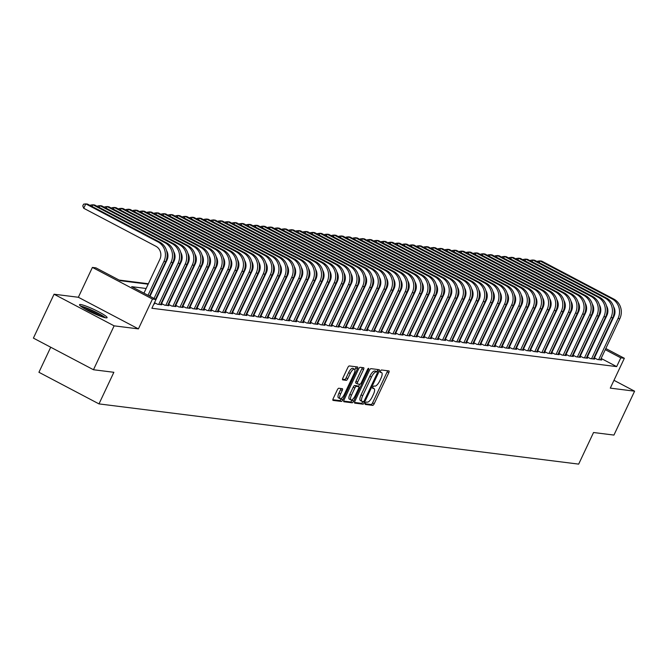 <?xml version="1.0" encoding="UTF-8"?>
<svg xmlns="http://www.w3.org/2000/svg" width="668" height="668" viewBox="0 0 668 668"><rect width="100%" height="100%" fill="white"/><g stroke="black" fill="none" stroke-linecap="round" stroke-linejoin="round"><path stroke-width="1" d="M365.363 403.18A1.344 0.468 117.8 0 0 365.229 404.424A1.344 0.468 117.8 0 0 365.287 404.449L372.686 405.376A1.92 0.66 117.8 0 0 374.189 403.739L388.793 372.719A1.92 0.66 117.8 0 0 388.985 370.932A1.92 0.66 117.8 0 0 388.901 370.907L381.503 369.98A1.344 0.468 117.8 0 0 380.451 371.124A1.344 0.468 117.8 0 0 380.309 372.368A1.344 0.468 117.8 0 0 380.368 372.393L381.328 372.51A6.137 2.121 117.8 0 1 381.595 372.594A6.137 2.121 117.8 0 1 380.96 378.305L379.741 380.885A6.137 2.121 117.8 0 1 374.915 386.121L373.963 386.004A1.344 0.468 117.8 0 0 372.903 387.148A1.344 0.468 117.8 0 0 372.769 388.4A1.344 0.468 117.8 0 0 372.827 388.417L373.779 388.534A6.137 2.121 117.8 0 1 374.047 388.617A6.137 2.121 117.8 0 1 373.42 394.329L372.201 396.917A6.137 2.121 117.8 0 1 367.375 402.153L366.415 402.036A1.344 0.468 117.8 0 0 365.363 403.18M105.97 317.851A15.247 1.845 25.2 0 0 107.105 317.676A15.247 1.845 25.2 0 0 96.518 310.695A15.247 1.845 25.2 0 0 80.653 304.524A15.247 1.845 25.2 0 0 79.517 304.691A15.247 1.845 25.2 0 0 90.105 311.68A15.247 1.845 25.2 0 0 105.97 317.851M338.801 388.25A1.92 0.66 117.8 0 0 337.298 389.887L333.198 398.596A1.92 0.66 117.8 0 0 333.006 400.374A1.92 0.66 117.8 0 0 333.09 400.408L341.306 401.435A1.92 0.66 117.8 0 0 342.818 399.798L357.413 368.778A1.92 0.66 117.8 0 0 357.605 366.991A1.92 0.66 117.8 0 0 357.522 366.966L349.306 365.939A1.92 0.66 117.8 0 0 347.803 367.567L342.851 378.08A1.92 0.66 117.8 0 0 342.659 379.867A1.92 0.66 117.8 0 0 342.734 379.892L346.258 380.334A1.92 0.66 117.8 0 0 347.761 378.698L350.216 373.487A5.135 1.77 117.8 0 1 354.474 369.179A5.135 1.77 117.8 0 1 353.94 373.955L344.329 394.379A5.135 1.77 117.8 0 1 340.079 398.687A5.135 1.77 117.8 0 1 340.605 393.911L342.208 390.504A1.92 0.66 117.8 0 0 342.408 388.718A1.92 0.66 117.8 0 0 342.325 388.692L338.801 388.25M93.462 369.738L33.4 338.108L54.058 294.221L114.119 325.842L93.462 369.738L113.861 372.293L98.989 403.898L578.672 464.118L593.543 432.513L613.942 435.077L634.6 391.181L610.293 388.125L624.346 358.282L620.797 357.831L616.664 366.615L151.887 308.265L156.011 299.489L152.471 299.047L92.401 267.417L95.95 267.868L120.298 280.685L148.162 284.184M114.119 325.842L138.418 328.89L152.471 299.047M354.867 401.309A1.92 0.66 117.8 0 0 354.666 403.096A1.92 0.66 117.8 0 0 354.75 403.121L362.966 404.157A1.92 0.66 117.8 0 0 364.477 402.52L379.073 371.5A1.92 0.66 117.8 0 0 379.274 369.713A1.92 0.66 117.8 0 0 379.19 369.688L370.965 368.652A1.92 0.66 117.8 0 0 369.462 370.289L354.867 401.309M352.136 402.796L343.92 401.76A1.92 0.66 117.8 0 1 343.836 401.735A1.92 0.66 117.8 0 1 344.037 399.948L358.632 368.928A1.92 0.66 117.8 0 1 360.135 367.291L363.659 367.734A1.92 0.66 117.8 0 1 363.734 367.759A1.92 0.66 117.8 0 1 363.542 369.546L357.622 382.129A1.92 0.66 117.8 0 0 357.422 383.916A1.92 0.66 117.8 0 0 357.505 383.941L359.843 384.234A1.92 0.66 117.8 0 0 361.346 382.597L367.509 369.496A1.344 0.468 117.8 0 1 368.627 368.369A1.344 0.468 117.8 0 1 368.486 369.621L353.648 401.159A1.92 0.66 117.8 0 1 352.136 402.796L350.516 401.944L343.678 401.084M634.6 391.181L613.975 380.317M593.977 357.656L597.442 359.484L601.701 360.019L600.649 359.459M586.888 356.762L590.345 358.591L594.603 359.125L593.551 358.566M579.791 355.877L583.256 357.697L587.506 358.232L586.454 357.681M572.693 354.984L576.158 356.804L580.417 357.338L579.356 356.787M565.596 354.09L569.061 355.919L573.319 356.453L572.267 355.894M558.498 353.205L561.963 355.025L566.222 355.56L565.17 355.009M551.409 352.312L554.866 354.132L559.124 354.666L558.072 354.115M544.311 351.418L547.777 353.247L552.027 353.781L550.975 353.222M537.214 350.533L540.679 352.353L544.938 352.888L543.877 352.337M530.116 349.64L533.582 351.46L537.84 351.994L536.788 351.443M523.019 348.746L526.484 350.575L530.743 351.109L529.691 350.55M515.93 347.861L519.387 349.681L523.645 350.216L522.593 349.665M508.832 346.968L512.289 348.788L516.548 349.322L515.496 348.771M501.735 346.074L505.2 347.903L509.459 348.437L508.398 347.878M494.637 345.189L498.103 347.009L502.361 347.544L501.309 346.993M487.54 344.296L491.005 346.116L495.264 346.65L494.211 346.099M480.451 343.402L483.908 345.231L488.166 345.765L487.114 345.206M473.353 342.517L476.81 344.337L481.069 344.872L480.016 344.321M466.256 341.624L469.721 343.444L473.979 343.978L472.919 343.427M459.158 340.73L462.623 342.559L466.882 343.093L465.83 342.534M452.061 339.845L455.526 341.665L459.784 342.2L458.732 341.649M444.963 338.952L448.428 340.772L452.687 341.306L451.635 340.755M437.874 338.058L441.331 339.887L445.589 340.421L444.537 339.862M430.776 337.173L434.242 338.993L438.5 339.528L437.44 338.968M423.679 336.28L427.144 338.1L431.403 338.634L430.342 338.083M416.581 335.386L420.047 337.215L424.305 337.749L423.253 337.19M409.484 334.501L412.949 336.321L417.208 336.856L416.156 336.296M402.395 333.608L405.852 335.428L410.11 335.962L409.058 335.411M395.297 332.714L398.763 334.543L403.013 335.077L401.961 334.518M388.2 331.829L391.665 333.649L395.924 334.184L394.863 333.624M381.102 330.936L384.568 332.756L388.826 333.29L387.774 332.739M374.005 330.042L377.47 331.871L381.729 332.405L380.676 331.846M366.916 329.149L370.373 330.977L374.631 331.512L373.579 330.952M359.818 328.264L363.283 330.084L367.534 330.618L366.481 330.067M352.721 327.37L356.186 329.19L360.444 329.733L359.384 329.174M345.623 326.477L349.088 328.305L353.347 328.84L352.295 328.28M338.526 325.592L341.991 327.412L346.249 327.946L345.197 327.395M331.437 324.698L334.893 326.518L339.152 327.053L338.1 326.502M324.339 323.805L327.804 325.633L332.054 326.168L331.002 325.608M317.242 322.92L320.707 324.74L324.965 325.274L323.905 324.723M310.144 322.026L313.609 323.846L317.868 324.381L316.816 323.83M303.047 321.133L306.512 322.961L310.77 323.496L309.718 322.936M295.957 320.248L299.414 322.068L303.673 322.602L302.621 322.051M288.86 319.354L292.325 321.174L296.575 321.709L295.523 321.158M281.762 318.461L285.228 320.289L289.486 320.824L288.426 320.264M274.665 317.576L278.13 319.396L282.389 319.93L281.337 319.379M267.567 316.682L271.033 318.502L275.291 319.037L274.239 318.486M260.478 315.789L263.935 317.617L268.194 318.152L267.142 317.592M253.381 314.904L256.846 316.724L261.096 317.258L260.044 316.707M246.283 314.01L249.749 315.83L254.007 316.365L252.947 315.814M239.186 313.117L242.651 314.945L246.909 315.48L245.857 314.92M232.088 312.232L235.554 314.052L239.812 314.586L238.76 314.035M224.999 311.338L228.456 313.158L232.714 313.693L231.662 313.142M217.902 310.445L221.359 312.273L225.617 312.808L224.565 312.248M210.804 309.56L214.269 311.38L218.528 311.914L217.467 311.363M203.707 308.666L207.172 310.486L211.43 311.021L210.378 310.47M196.609 307.773L200.074 309.601L204.333 310.136L203.281 309.576M189.52 306.888L192.977 308.708L197.235 309.242L196.183 308.683M182.422 305.994L185.879 307.814L190.138 308.349L189.086 307.798M175.325 305.101L178.79 306.929L183.049 307.464L181.988 306.904M168.227 304.216L171.693 306.036L175.951 306.57L174.899 306.011M161.13 303.322L164.595 305.142L168.854 305.677L167.802 305.126M154.517 302.679L157.498 304.257L161.756 304.792L160.704 304.232M153.982 303.815L154.659 303.898L154.083 303.589M616.664 366.615L601.133 358.432M595.564 355.501L595.105 355.259M589.051 353.38L588.508 353.314M581.953 352.487L581.41 352.42M574.856 351.602L574.321 351.535M567.758 350.708L567.224 350.642M560.669 349.815L560.126 349.748M553.572 348.93L553.029 348.863M546.474 348.036L545.931 347.97M539.377 347.143L538.842 347.076M532.279 346.258L531.745 346.191M525.19 345.364L524.647 345.298M518.092 344.471L517.55 344.404M510.995 343.586L510.452 343.519M503.897 342.692L503.355 342.626M496.8 341.799L496.266 341.732M489.711 340.914L489.168 340.847M482.613 340.02L482.071 339.954M475.516 339.127L474.973 339.06M468.418 338.242L467.876 338.175M461.321 337.348L460.786 337.282M454.232 336.455L453.689 336.388M447.134 335.57L446.591 335.495M440.037 334.676L439.494 334.61M432.939 333.783L432.396 333.716M425.842 332.898L425.307 332.823M418.752 332.004L418.21 331.938M411.655 331.111L411.112 331.044M404.558 330.226L404.015 330.151M397.46 329.332L396.917 329.266M390.363 328.439L389.828 328.372M383.273 327.554L382.731 327.479M376.176 326.66L375.633 326.594M369.078 325.767L368.536 325.7M361.981 324.873L361.438 324.807M354.883 323.988L354.349 323.922M347.794 323.095L347.251 323.028M340.697 322.201L340.154 322.135M333.599 321.316L333.056 321.25M326.502 320.423L325.959 320.356M319.404 319.529L318.87 319.463M312.307 318.644L311.772 318.578M305.218 317.751L304.675 317.684M298.12 316.857L297.577 316.791M291.023 315.972L290.48 315.906M283.925 315.079L283.391 315.012M276.828 314.185L276.293 314.119M269.738 313.3L269.196 313.234M262.641 312.407L262.098 312.34M255.543 311.513L255.001 311.447M248.446 310.628L247.911 310.562M241.348 309.735L240.814 309.668M234.259 308.841L233.716 308.775M227.162 307.956L226.619 307.89M220.064 307.063L219.521 306.996M212.967 306.169L212.424 306.103M205.869 305.284L205.335 305.209M198.78 304.391L198.237 304.324M191.683 303.497L191.14 303.431M184.585 302.612L184.042 302.537M177.488 301.719L176.945 301.652M170.39 300.825L169.856 300.759M163.301 299.94L162.758 299.865M156.203 299.047L155.661 298.98M594.629 357.497L594.086 357.43M587.531 356.612L586.988 356.537M580.434 355.718L579.891 355.652M573.336 354.825L572.802 354.758M566.247 353.94L565.704 353.865M559.149 353.046L558.607 352.98M552.052 352.153L551.509 352.086M544.954 351.268L544.412 351.193M537.857 350.374L537.322 350.308M530.768 349.481L530.225 349.414M523.67 348.596L523.127 348.521M516.573 347.702L516.03 347.636M509.475 346.809L508.933 346.742M502.378 345.915L501.843 345.849M495.289 345.03L494.746 344.964M488.191 344.137L487.648 344.07M481.094 343.243L480.551 343.177M473.996 342.358L473.453 342.292M466.899 341.465L466.364 341.398M459.809 340.571L459.267 340.505M452.712 339.686L452.169 339.62M445.614 338.793L445.072 338.726M438.517 337.899L437.974 337.833M431.419 337.014L430.885 336.948M424.33 336.121L423.788 336.054M417.233 335.227L416.69 335.161M410.135 334.342L409.593 334.276M403.038 333.449L402.495 333.382M395.94 332.555L395.406 332.489M388.843 331.67L388.308 331.604M381.754 330.777L381.211 330.71M374.656 329.883L374.113 329.817M367.559 328.998L367.016 328.923M360.461 328.105L359.927 328.038M353.364 327.211L352.829 327.145M346.274 326.326L345.732 326.251M339.177 325.433L338.634 325.366M332.079 324.539L331.537 324.473M324.982 323.654L324.448 323.579M317.885 322.761L317.35 322.694M310.795 321.867L310.253 321.801M303.698 320.982L303.155 320.907M296.6 320.089L296.058 320.022M289.503 319.195L288.96 319.129M282.405 318.302L281.871 318.235M275.316 317.417L274.773 317.35M268.219 316.523L267.676 316.457M261.121 315.63L260.578 315.563M254.024 314.745L253.481 314.678M246.926 313.851L246.392 313.785M239.837 312.958L239.294 312.891M232.74 312.073L232.197 312.006M225.642 311.179L225.099 311.113M218.545 310.286L218.002 310.219M211.447 309.401L210.913 309.334M204.358 308.507L203.815 308.441M197.26 307.614L196.718 307.547M190.163 306.729L189.62 306.662M183.065 305.835L182.523 305.769M175.968 304.942L175.433 304.875M168.879 304.057L168.336 303.99M161.781 303.163L161.238 303.097M552.837 334.518L552.294 334.451M545.739 333.624L545.205 333.557M538.642 332.731L538.107 332.664M531.553 331.846L531.01 331.779M524.455 330.952L523.912 330.885M517.358 330.059L516.815 329.992M510.26 329.174L509.726 329.107M503.163 328.28L502.628 328.213M496.074 327.387L495.531 327.32M488.976 326.502L488.433 326.427M481.878 325.608L481.336 325.541M474.781 324.715L474.238 324.648M467.683 323.83L467.149 323.755M460.594 322.936L460.052 322.869M453.497 322.043L452.954 321.976M446.399 321.158L445.857 321.083M439.302 320.264L438.759 320.197M432.204 319.371L431.67 319.304M425.115 318.486L424.572 318.411M418.018 317.592L417.475 317.525M410.92 316.699L410.377 316.632M403.823 315.814L403.28 315.739M396.725 314.92L396.191 314.853M389.636 314.027L389.093 313.96M382.539 313.133L381.996 313.067M375.441 312.248L374.898 312.181M368.344 311.355L367.801 311.288M361.246 310.461L360.712 310.395M354.157 309.576L353.614 309.509M347.059 308.683L346.517 308.616M339.962 307.789L339.419 307.723M332.864 306.904L332.322 306.837M325.767 306.011L325.232 305.944M318.678 305.117L318.135 305.051M311.58 304.232L311.037 304.165M304.483 303.339L303.94 303.272M297.385 302.445L296.842 302.379M290.288 301.56L289.753 301.493M283.19 300.667L282.656 300.6M276.101 299.773L275.558 299.707M269.004 298.888L268.461 298.821M261.906 297.995L261.363 297.928M254.809 297.101L254.274 297.035M247.711 296.216L247.177 296.141M240.622 295.323L240.079 295.256M233.524 294.429L232.982 294.363M226.427 293.544L225.884 293.469M219.329 292.651L218.795 292.584M212.232 291.757L211.698 291.691M205.143 290.872L204.6 290.797M198.045 289.979L197.503 289.912M190.948 289.085L190.405 289.019M183.85 288.2L183.308 288.125M176.753 287.307L176.218 287.24M169.664 286.413L169.121 286.347M162.566 285.52L162.023 285.453M155.469 284.635L154.926 284.568M148.371 283.741L119.138 280.076M50.718 347.226L38.928 372.276L98.989 403.898M138.418 328.89L78.356 297.268L54.058 294.221M78.356 297.268L92.401 267.417M563.525 326.56L564.068 326.627M146.142 288.484L131.663 286.672L156.011 299.489M593.184 344.604L592.641 344.538M586.087 343.711L585.544 343.644M578.989 342.818L578.446 342.751M571.891 341.933L571.349 341.866M564.794 341.039L564.26 340.972M557.705 340.146L557.162 340.079M550.607 339.26L550.065 339.194M543.51 338.367L542.967 338.3M536.412 337.474L535.87 337.407M529.315 336.589L528.78 336.522M522.226 335.695L521.683 335.628M515.128 334.802L514.585 334.735M508.031 333.916L507.488 333.85M500.933 333.023L500.39 332.956M493.836 332.13L493.301 332.063M486.747 331.244L486.204 331.169M479.649 330.351L479.106 330.284M472.552 329.458L472.009 329.391M465.454 328.572L464.911 328.497M458.357 327.679L457.822 327.612M451.267 326.786L450.725 326.719M444.17 325.901L443.627 325.825M437.072 325.007L436.53 324.94M429.975 324.114L429.432 324.047M422.877 323.228L422.343 323.153M415.78 322.335L415.245 322.268M408.691 321.442L408.148 321.375M401.593 320.556L401.05 320.481M394.496 319.663L393.953 319.596M387.398 318.77L386.864 318.703M380.301 317.876L379.766 317.809M373.212 316.991L372.669 316.924M366.114 316.098L365.571 316.031M359.017 315.204L358.474 315.137M351.919 314.319L351.385 314.252M344.822 313.426L344.287 313.359M337.732 312.532L337.19 312.465M330.635 311.647L330.092 311.58M323.537 310.754L322.995 310.687M316.44 309.86L315.897 309.793M309.342 308.975L308.808 308.908M302.253 308.082L301.711 308.015M295.156 307.188L294.613 307.121M288.058 306.303L287.516 306.236M280.961 305.41L280.418 305.343M273.863 304.516L273.329 304.449M266.774 303.631L266.231 303.564M259.677 302.738L259.134 302.671M252.579 301.844L252.036 301.777M245.482 300.959L244.939 300.884M238.384 300.066L237.85 299.999M231.295 299.172L230.752 299.105M224.197 298.287L223.655 298.212M217.1 297.394L216.557 297.327M210.002 296.5L209.46 296.433M202.905 295.615L202.371 295.54M195.816 294.722L195.273 294.655M188.718 293.828L188.176 293.761M181.621 292.943L181.078 292.868M174.523 292.05L173.981 291.983M167.426 291.156L166.891 291.089M160.337 290.263L159.794 290.196M153.239 289.378L152.696 289.311M620.797 357.831L605.258 349.656M599.697 346.725L599.238 346.483M569.662 329.491L570.121 329.725M575.682 332.656L576.142 332.898M581.703 335.829L582.162 336.071M587.731 339.002L588.191 339.244M593.752 342.175L594.211 342.417M599.772 345.339L600.231 345.581M605.801 348.512L624.346 358.282M581.628 337.215L581.168 336.973M575.607 334.042L575.148 333.8M569.587 330.869L569.128 330.627M563.558 327.696L563.099 327.454M154.717 285.002L155.26 285.077M161.815 285.896L162.357 285.962M168.912 286.789L169.455 286.856M176.01 287.674L176.552 287.749M183.107 288.568L183.642 288.634M190.196 289.461L190.739 289.528M197.294 290.346L197.837 290.421M204.391 291.24L204.934 291.306M211.489 292.133L212.032 292.2M218.586 293.027L219.121 293.093M225.675 293.912L226.218 293.978M232.773 294.805L233.316 294.872M239.87 295.699L240.413 295.765M246.968 296.584L247.511 296.65M254.065 297.477L254.6 297.544M261.163 298.371L261.697 298.437M268.252 299.256L268.795 299.322M275.35 300.149L275.892 300.216M282.447 301.043L282.99 301.109M289.545 301.928L290.079 301.994M296.642 302.821L297.176 302.888M303.731 303.715L304.274 303.781M310.829 304.6L311.371 304.666M317.926 305.493L318.469 305.56M325.024 306.387L325.558 306.453M332.121 307.272L332.656 307.338M339.21 308.165L339.753 308.232M346.308 309.059L346.851 309.125M353.405 309.944L353.948 310.019M360.503 310.837L361.046 310.904M367.6 311.731L368.135 311.797M374.69 312.616L375.232 312.691M381.787 313.509L382.33 313.576M388.885 314.403L389.427 314.469M395.982 315.288L396.525 315.363M403.08 316.181L403.614 316.248M410.169 317.075L410.711 317.141M417.266 317.96L417.809 318.035M424.364 318.853L424.906 318.92M431.461 319.747L432.004 319.813M438.559 320.64L439.093 320.707M445.648 321.525L446.191 321.592M452.745 322.419L453.288 322.485M459.843 323.312L460.386 323.379M466.94 324.197L467.483 324.264M474.038 325.091L474.572 325.157M481.127 325.984L481.67 326.051M488.225 326.869L488.767 326.936M495.322 327.763L495.865 327.829M502.42 328.656L502.962 328.723M509.517 329.541L510.051 329.608M516.606 330.435L517.149 330.501M523.704 331.328L524.246 331.395M530.801 332.213L531.344 332.28M537.899 333.107L538.441 333.173M544.996 334L545.531 334.067M552.094 334.885L552.628 334.952M559.183 335.779L559.726 335.845M566.28 336.672L566.823 336.739M573.378 337.557L573.921 337.624M580.475 338.451L581.01 338.517M365.145 403.781L371.057 404.516A1.92 0.66 117.8 0 0 372.569 402.887L387.164 371.859A1.92 0.66 117.8 0 0 387.524 370.732M376.911 371.792L377.453 370.64A1.92 0.66 117.8 0 0 377.804 369.513M354.508 402.445L361.346 403.297A1.92 0.66 117.8 0 0 362.849 401.66L362.891 401.585M363.334 401.643A1.344 0.468 117.8 0 0 364.394 400.499L377.203 373.27A1.344 0.468 117.8 0 0 377.345 372.018A1.344 0.468 117.8 0 0 377.286 372.001L376.276 371.876A6.137 2.121 117.8 0 0 371.45 377.111L362.691 395.723A6.137 2.121 117.8 0 0 362.064 401.435A6.137 2.121 117.8 0 0 362.323 401.518L363.334 401.643M375.767 371.199A1.344 0.468 117.8 0 0 375.717 371.166A1.344 0.468 117.8 0 0 375.666 371.149L377.286 372.001M360.703 400.666A6.137 2.121 117.8 0 1 360.436 400.583A6.137 2.121 117.8 0 1 361.071 394.871L369.83 376.259A6.137 2.121 117.8 0 1 374.656 371.024L375.666 371.149M357.355 383.858L355.885 383.081A1.92 0.66 117.8 0 1 355.802 383.056A1.92 0.66 117.8 0 1 355.994 381.269L361.914 368.694A1.92 0.66 117.8 0 0 362.273 367.567M359.601 384.2L358.507 386.521M352.387 399.531L352.019 400.307L353.648 401.159M351.477 395.18A5.135 1.77 117.8 0 0 350.95 399.957A5.135 1.77 117.8 0 0 355.201 395.648L358.591 388.459A1.92 0.66 117.8 0 0 358.783 386.672A1.92 0.66 117.8 0 0 358.708 386.647L356.37 386.354A1.92 0.66 117.8 0 0 354.867 387.991L351.477 395.18L349.857 394.329A5.135 1.77 117.8 0 0 349.322 399.105L350.95 399.957M357.23 385.87A1.92 0.66 117.8 0 0 357.163 385.812A1.92 0.66 117.8 0 0 357.079 385.787L358.708 386.647M349.857 394.329L353.238 387.131A1.92 0.66 117.8 0 1 354.75 385.494L357.079 385.787M350.516 401.944A1.92 0.66 117.8 0 0 352.019 400.307M340.079 398.687L338.451 397.827A5.135 1.77 117.8 0 1 338.985 393.051L340.588 389.653A1.92 0.66 117.8 0 0 340.939 388.525M354.474 369.179L352.846 368.327A5.135 1.77 117.8 0 0 348.596 372.635L350.216 373.487M342.492 379.215L344.63 379.482A1.92 0.66 117.8 0 0 346.141 377.846L348.596 372.635M354.892 369.838L355.785 367.926A1.92 0.66 117.8 0 0 356.144 366.79M332.839 399.723L339.686 400.583A1.92 0.66 117.8 0 0 341.189 398.946L341.515 398.262M613.859 299.105L612.08 298.88L539.928 260.896L541.698 261.113L613.859 299.105A14.663 13.644 97.2 0 1 619.837 318.686L600.457 359.86M612.08 298.88A14.663 13.644 97.2 0 1 618.059 318.461L598.687 359.635M594.436 357.898L614.001 316.323A9.778 9.093 -82.8 0 0 613.575 306.679M537.464 261.731L537.732 261.163L539.928 260.896L539.118 262.599M81.529 306.804A13.193 1.595 -154.8 0 1 91.316 310.228A13.193 1.595 -154.8 0 1 104.2 317.475M100.668 316.306A12.216 1.478 25.2 0 0 91.007 311.28A12.216 1.478 25.2 0 0 84.677 308.783M105.435 317.768A15.147 1.829 25.2 0 0 91.124 309.877A15.147 1.829 25.2 0 0 80.511 306.036M606.761 298.212L604.983 297.995L532.83 260.002L534.6 260.228L606.761 298.212A14.663 13.644 97.2 0 1 612.74 317.793L593.359 358.966M604.983 297.995A14.663 13.644 97.2 0 1 610.961 317.576L591.589 358.741M587.347 357.004L606.903 315.438A9.778 9.093 -82.8 0 0 606.477 305.785M530.367 260.837L530.634 260.269L532.83 260.002L532.029 261.714M599.664 297.327L597.893 297.101L525.733 259.109L527.511 259.334L599.664 297.327A14.663 13.644 97.2 0 1 605.642 316.908L586.27 358.073M597.893 297.101A14.663 13.644 97.2 0 1 603.872 316.682L584.492 357.856M580.25 356.119L599.814 314.544A9.778 9.093 -82.8 0 0 599.38 304.892M523.269 259.944L523.537 259.384L525.733 259.109L524.931 260.821M592.566 296.433L590.796 296.208L518.635 258.215L520.414 258.441L592.566 296.433A14.663 13.644 97.2 0 1 598.545 316.014L579.173 357.188M590.796 296.208A14.663 13.644 97.2 0 1 596.774 315.789L577.394 356.962M573.152 355.226L592.716 313.651A9.778 9.093 -82.8 0 0 592.291 304.007M516.172 259.059L516.439 258.491L518.635 258.215L517.834 259.927M585.469 295.54L583.698 295.323L511.546 257.33L513.316 257.547L585.469 295.54A14.663 13.644 97.2 0 1 591.447 315.121L572.075 356.294M583.698 295.323A14.663 13.644 97.2 0 1 589.677 314.904L570.305 356.069M566.055 354.332L585.619 312.766A9.778 9.093 -82.8 0 0 585.193 303.113M509.083 258.165L509.342 257.597L511.546 257.33L510.736 259.042M578.379 294.655L576.601 294.429L504.449 256.437L506.219 256.662L578.379 294.655A14.663 13.644 97.2 0 1 584.358 314.227L564.978 355.401M576.601 294.429A14.663 13.644 97.2 0 1 582.58 314.01L563.207 355.184M558.957 353.447L578.521 311.873A9.778 9.093 -82.8 0 0 578.096 302.22M501.985 257.272L502.252 256.712L504.449 256.437L503.639 258.149M571.282 293.761L569.503 293.536L497.351 255.543L499.121 255.769L571.282 293.761A14.663 13.644 97.2 0 1 577.261 313.342L557.88 354.516M569.503 293.536A14.663 13.644 97.2 0 1 575.482 313.117L556.11 354.291M551.868 352.554L571.424 310.979A9.778 9.093 -82.8 0 0 570.998 301.326M494.888 256.387L495.155 255.819L497.351 255.543L496.549 257.255M564.184 292.868L562.414 292.651L490.254 254.658L492.032 254.875L564.184 292.868A14.663 13.644 97.2 0 1 570.163 312.449L550.791 353.623M562.414 292.651A14.663 13.644 97.2 0 1 568.393 312.223L549.012 353.397M544.771 351.66L564.335 310.094A9.778 9.093 -82.8 0 0 563.901 300.441M487.79 255.493L488.058 254.925L490.254 254.658L489.452 256.37M557.087 291.983L555.317 291.757L483.156 253.765L484.935 253.99L557.087 291.983A14.663 13.644 97.2 0 1 563.066 311.555L543.694 352.729M555.317 291.757A14.663 13.644 97.2 0 1 561.295 311.338L541.915 352.512M537.673 350.775L557.237 309.2A9.778 9.093 -82.8 0 0 556.811 299.548M480.693 254.6L480.96 254.04L483.156 253.765L482.354 255.477M549.989 291.089L548.219 290.864L476.067 252.871L477.837 253.097L549.989 291.089A14.663 13.644 97.2 0 1 555.968 310.67L536.596 351.844M548.219 290.864A14.663 13.644 97.2 0 1 554.198 310.445L534.826 351.618M530.576 349.882L550.14 308.307A9.778 9.093 -82.8 0 0 549.714 298.654M473.595 253.715L473.862 253.147L476.067 252.871L475.257 254.583M542.9 290.196L541.122 289.979L468.969 251.986L470.74 252.203L542.9 290.196A14.663 13.644 97.2 0 1 548.879 309.777L529.499 350.95M541.122 289.979A14.663 13.644 97.2 0 1 547.1 309.551L527.728 350.725M523.478 348.988L543.042 307.422A9.778 9.093 -82.8 0 0 542.616 297.769M466.506 252.821L466.765 252.254L468.969 251.986L468.159 253.698M535.803 289.311L534.024 289.085L461.872 251.093L463.642 251.318L535.803 289.311A14.663 13.644 97.2 0 1 541.781 308.883L522.401 350.057M534.024 289.085A14.663 13.644 97.2 0 1 540.003 308.666L520.631 349.84M516.381 348.103L535.945 306.529A9.778 9.093 -82.8 0 0 535.519 296.876M459.409 251.928L459.676 251.368L461.872 251.093L461.07 252.805M528.705 288.417L526.935 288.192L454.774 250.199L456.553 250.425L528.705 288.417A14.663 13.644 97.2 0 1 534.684 307.998L515.312 349.172M526.935 288.192A14.663 13.644 97.2 0 1 532.914 307.773L513.533 348.946M509.292 347.21L528.856 305.635A9.778 9.093 -82.8 0 0 528.421 295.982M452.311 251.043L452.578 250.475L454.774 250.199L453.973 251.911M521.608 287.524L519.838 287.307L447.677 249.314L449.455 249.531L521.608 287.524A14.663 13.644 97.2 0 1 527.586 307.105L508.214 348.279M519.838 287.307A14.663 13.644 97.2 0 1 525.816 306.879L506.436 348.053M502.194 346.316L521.758 304.75A9.778 9.093 -82.8 0 0 521.332 295.097M445.214 250.149L445.481 249.581L447.677 249.314L446.875 251.026M514.51 286.639L512.74 286.413L440.579 248.421L442.358 248.646L514.51 286.639A14.663 13.644 97.2 0 1 520.489 306.211L501.117 347.385M512.74 286.413A14.663 13.644 97.2 0 1 518.719 305.994L499.347 347.168M495.097 345.431L514.661 303.856A9.778 9.093 -82.8 0 0 514.235 294.204M438.116 249.256L438.383 248.696L440.579 248.421L439.778 250.133M507.421 285.745L505.643 285.52L433.49 247.527L435.26 247.753L507.421 285.745A14.663 13.644 97.2 0 1 513.4 305.326L494.019 346.5M505.643 285.52A14.663 13.644 97.2 0 1 511.621 305.101L492.249 346.274M487.999 344.538L507.563 302.963A9.778 9.093 -82.8 0 0 507.137 293.31M431.027 248.371L431.286 247.803L433.49 247.527L432.68 249.239M500.324 284.852L498.545 284.635L426.393 246.642L428.163 246.859L500.324 284.852A14.663 13.644 97.2 0 1 506.302 304.433L486.922 345.606M498.545 284.635A14.663 13.644 97.2 0 1 504.524 304.207L485.152 345.381M480.902 343.644L500.466 302.07A9.778 9.093 -82.8 0 0 500.04 292.425M423.929 247.477L424.197 246.909L426.393 246.642L425.583 248.354M493.226 283.967L491.456 283.741L419.295 245.749L421.074 245.974L493.226 283.967A14.663 13.644 97.2 0 1 499.205 303.539L479.833 344.713M491.456 283.741A14.663 13.644 97.2 0 1 497.435 303.322L478.054 344.496M473.812 342.759L493.368 301.184A9.778 9.093 -82.8 0 0 492.942 291.532M416.832 246.584L417.099 246.024L419.295 245.749L418.494 247.461M486.129 283.073L484.358 282.848L412.198 244.855L413.976 245.081L486.129 283.073A14.663 13.644 97.2 0 1 492.107 302.654L472.735 343.828M484.358 282.848A14.663 13.644 97.2 0 1 490.337 302.429L470.957 343.602M466.715 341.866L486.279 300.291A9.778 9.093 -82.8 0 0 485.853 290.638M409.734 245.699L410.002 245.131L412.198 244.855L411.396 246.567M479.031 282.18L477.261 281.963L405.1 243.97L406.879 244.187L479.031 282.18A14.663 13.644 97.2 0 1 485.01 301.761L465.638 342.934M477.261 281.963A14.663 13.644 97.2 0 1 483.24 301.535L463.868 342.709M459.617 340.972L479.181 299.398A9.778 9.093 -82.8 0 0 478.756 289.753M402.637 244.805L402.904 244.237L405.1 243.97L404.299 245.674M471.942 281.295L470.163 281.069L398.011 243.077L399.781 243.302L471.942 281.295A14.663 13.644 97.2 0 1 477.921 300.867L458.54 342.041M470.163 281.069A14.663 13.644 97.2 0 1 476.142 300.65L456.77 341.824M452.52 340.087L472.084 298.512A9.778 9.093 -82.8 0 0 471.658 288.86M395.548 243.912L395.807 243.352L398.011 243.077L397.201 244.789M464.845 280.401L463.066 280.176L390.914 242.183L392.684 242.409L464.845 280.401A14.663 13.644 97.2 0 1 470.823 299.982L451.443 341.156M463.066 280.176A14.663 13.644 97.2 0 1 469.045 299.757L449.673 340.93M445.422 339.194L464.986 297.619A9.778 9.093 -82.8 0 0 464.561 287.966M388.45 243.027L388.718 242.459L390.914 242.183L390.104 243.895M457.747 279.508L455.977 279.291L383.816 241.298L385.586 241.515L457.747 279.508A14.663 13.644 97.2 0 1 463.726 299.089L444.354 340.262M455.977 279.291A14.663 13.644 97.2 0 1 461.947 298.863L442.575 340.037M438.333 338.3L457.889 296.726A9.778 9.093 -82.8 0 0 457.463 287.081M381.353 242.133L381.62 241.565L383.816 241.298L383.014 243.002M450.65 278.623L448.879 278.397L376.719 240.405L378.497 240.63L450.65 278.623A14.663 13.644 97.2 0 1 456.628 298.195L437.256 339.369M448.879 278.397A14.663 13.644 97.2 0 1 454.858 297.978L435.478 339.152M431.236 337.415L450.8 295.841A9.778 9.093 -82.8 0 0 450.374 286.188M374.255 241.24L374.523 240.68L376.719 240.405L375.917 242.117M443.552 277.729L441.782 277.504L369.621 239.511L371.4 239.737L443.552 277.729A14.663 13.644 97.2 0 1 449.531 297.31L430.159 338.484M441.782 277.504A14.663 13.644 97.2 0 1 447.76 297.085L428.388 338.259M424.138 336.522L443.702 294.947A9.778 9.093 -82.8 0 0 443.276 285.294M367.158 240.355L367.425 239.787L369.621 239.511L368.819 241.223M436.463 276.836L434.684 276.619L362.532 238.626L364.302 238.843L436.463 276.836A14.663 13.644 97.2 0 1 442.441 296.417L423.061 337.591M434.684 276.619A14.663 13.644 97.2 0 1 440.663 296.191L421.291 337.365M417.041 335.628L436.605 294.054A9.778 9.093 -82.8 0 0 436.179 284.409M360.069 239.461L360.328 238.894L362.532 238.626L361.722 240.33M429.365 275.951L427.587 275.725L355.434 237.733L357.205 237.958L429.365 275.951A14.663 13.644 97.2 0 1 435.344 295.523L415.964 336.697M427.587 275.725A14.663 13.644 97.2 0 1 433.565 295.306L414.193 336.48M409.943 334.735L429.507 293.168A9.778 9.093 -82.8 0 0 429.081 283.516M352.971 238.568L353.238 238.008L355.434 237.733L354.624 239.445M422.268 275.057L420.498 274.832L348.337 236.839L350.107 237.065L422.268 275.057A14.663 13.644 97.2 0 1 428.246 294.638L408.874 335.812M420.498 274.832A14.663 13.644 97.2 0 1 426.468 294.413L407.096 335.586M402.854 333.85L422.41 292.275A9.778 9.093 -82.8 0 0 421.984 282.622M345.874 237.674L346.141 237.115L348.337 236.839L347.535 238.551M415.17 274.164L413.4 273.938L341.239 235.954L343.018 236.171L415.17 274.164A14.663 13.644 97.2 0 1 421.149 293.745L401.777 334.918M413.4 273.938A14.663 13.644 97.2 0 1 419.379 293.519L399.998 334.693M395.757 332.956L415.321 291.382A9.778 9.093 -82.8 0 0 414.895 281.737M338.776 236.789L339.043 236.221L341.239 235.954L340.438 237.658M408.073 273.27L406.303 273.053L334.142 235.061L335.921 235.286L408.073 273.27A14.663 13.644 97.2 0 1 414.051 292.851L394.679 334.025M406.303 273.053A14.663 13.644 97.2 0 1 412.281 292.634L392.909 333.808M388.659 332.063L408.223 290.496A9.778 9.093 -82.8 0 0 407.797 280.844M331.679 235.896L331.946 235.336L334.142 235.061L333.34 236.773M400.984 272.385L399.205 272.16L327.053 234.167L328.823 234.393L400.984 272.385A14.663 13.644 97.2 0 1 406.954 291.966L387.582 333.14M399.205 272.16A14.663 13.644 97.2 0 1 405.184 291.741L385.812 332.914M381.562 331.178L401.126 289.603A9.778 9.093 -82.8 0 0 400.7 279.95M324.59 235.002L324.848 234.443L327.053 234.167L326.243 235.879M393.886 271.492L392.108 271.266L319.955 233.282L321.726 233.499L393.886 271.492A14.663 13.644 97.2 0 1 399.865 291.073L380.484 332.246M392.108 271.266A14.663 13.644 97.2 0 1 398.086 290.847L378.714 332.021M374.464 330.284L394.028 288.71A9.778 9.093 -82.8 0 0 393.602 279.065M317.492 234.117L317.759 233.549L319.955 233.282L319.145 234.986M386.789 270.598L385.01 270.381L312.858 232.389L314.628 232.614L386.789 270.598A14.663 13.644 97.2 0 1 392.767 290.179L373.395 331.353M385.01 270.381A14.663 13.644 97.2 0 1 390.989 289.962L371.617 331.136M367.375 329.391L386.931 287.825A9.778 9.093 -82.8 0 0 386.505 278.172M310.395 233.224L310.662 232.656L312.858 232.389L312.056 234.101M379.691 269.713L377.921 269.488L305.76 231.495L307.539 231.721L379.691 269.713A14.663 13.644 97.2 0 1 385.67 289.294L366.298 330.468M377.921 269.488A14.663 13.644 97.2 0 1 383.9 289.069L364.519 330.243M360.277 328.506L379.841 286.931A9.778 9.093 -82.8 0 0 379.407 277.278M303.297 232.33L303.564 231.771L305.76 231.495L304.959 233.207M372.594 268.82L370.824 268.594L298.663 230.61L300.441 230.827L372.594 268.82A14.663 13.644 97.2 0 1 378.572 288.401L359.2 329.575M370.824 268.594A14.663 13.644 97.2 0 1 376.802 288.175L357.422 329.349M353.18 327.612L372.744 286.038A9.778 9.093 -82.8 0 0 372.318 276.393M296.2 231.445L296.467 230.877L298.663 230.61L297.861 232.314M365.505 267.926L363.726 267.709L291.574 229.717L293.344 229.942L365.505 267.926A14.663 13.644 97.2 0 1 371.475 287.507L352.103 328.681M363.726 267.709A14.663 13.644 97.2 0 1 369.705 287.29L350.333 328.456M346.082 326.719L365.646 285.152A9.778 9.093 -82.8 0 0 365.221 275.5M289.11 230.552L289.369 229.984L291.574 229.717L290.764 231.429M358.407 267.041L356.629 266.816L284.476 228.823L286.246 229.049L358.407 267.041A14.663 13.644 97.2 0 1 364.386 286.622L345.005 327.788M356.629 266.816A14.663 13.644 97.2 0 1 362.607 286.397L343.235 327.57M338.985 325.834L358.549 284.259A9.778 9.093 -82.8 0 0 358.123 274.606M282.013 229.658L282.28 229.099L284.476 228.823L283.666 230.535M351.31 266.148L349.531 265.922L277.379 227.93L279.149 228.155L351.31 266.148A14.663 13.644 97.2 0 1 357.288 285.729L337.916 326.902M349.531 265.922A14.663 13.644 97.2 0 1 355.51 285.503L336.138 326.677M331.896 324.94L351.451 283.366A9.778 9.093 -82.8 0 0 351.026 273.713M274.915 228.773L275.183 228.206L277.379 227.93L276.577 229.642M344.212 265.254L342.442 265.037L270.281 227.045L272.06 227.262L344.212 265.254A14.663 13.644 97.2 0 1 350.191 284.835L330.819 326.009M342.442 265.037A14.663 13.644 97.2 0 1 348.42 284.618L329.04 325.784M324.798 324.047L344.362 282.481A9.778 9.093 -82.8 0 0 343.928 272.828M267.818 227.88L268.085 227.312L270.281 227.045L269.48 228.757M337.115 264.369L335.344 264.144L263.184 226.151L264.962 226.377L337.115 264.369A14.663 13.644 97.2 0 1 343.093 283.942L323.721 325.116M335.344 264.144A14.663 13.644 97.2 0 1 341.323 283.725L321.943 324.899M317.701 323.162L337.265 281.587A9.778 9.093 -82.8 0 0 336.839 271.934M260.72 226.986L260.988 226.427L263.184 226.151L262.382 227.863M330.017 263.476L328.247 263.25L256.094 225.258L257.865 225.483L330.017 263.476A14.663 13.644 97.2 0 1 335.996 283.057L316.624 324.231M328.247 263.25A14.663 13.644 97.2 0 1 334.225 282.831L314.853 324.005M310.603 322.268L330.167 280.694A9.778 9.093 -82.8 0 0 329.741 271.041M253.631 226.101L253.89 225.534L256.094 225.258L255.285 226.97M322.928 262.582L321.149 262.365L248.997 224.373L250.767 224.59L322.928 262.582A14.663 13.644 97.2 0 1 328.906 282.163L309.526 323.337M321.149 262.365A14.663 13.644 97.2 0 1 327.128 281.938L307.756 323.112M303.506 321.375L323.07 279.808A9.778 9.093 -82.8 0 0 322.644 270.156M246.534 225.208L246.801 224.64L248.997 224.373L248.187 226.085M315.83 261.697L314.052 261.472L241.899 223.479L243.67 223.705L315.83 261.697A14.663 13.644 97.2 0 1 321.809 281.27L302.437 322.444M314.052 261.472A14.663 13.644 97.2 0 1 320.03 281.053L300.658 322.226M296.417 320.49L315.972 278.915A9.778 9.093 -82.8 0 0 315.546 269.262M239.436 224.314L239.703 223.755L241.899 223.479L241.098 225.191M308.733 260.804L306.963 260.578L234.802 222.586L236.581 222.811L308.733 260.804A14.663 13.644 97.2 0 1 314.711 280.385L295.339 321.558M306.963 260.578A14.663 13.644 97.2 0 1 312.941 280.159L293.561 321.333M289.319 319.596L308.883 278.022A9.778 9.093 -82.8 0 0 308.449 268.369M232.339 223.429L232.606 222.861L234.802 222.586L234 224.298M301.635 259.91L299.865 259.693L227.704 221.701L229.483 221.918L301.635 259.91A14.663 13.644 97.2 0 1 307.614 279.491L288.242 320.665M299.865 259.693A14.663 13.644 97.2 0 1 305.844 279.266L286.463 320.44M282.222 318.703L301.786 277.136A9.778 9.093 -82.8 0 0 301.36 267.484M225.241 222.536L225.508 221.968L227.704 221.701L226.903 223.413M294.538 259.025L292.768 258.8L220.615 220.807L222.386 221.033L294.538 259.025A14.663 13.644 97.2 0 1 300.516 278.598L281.144 319.772M292.768 258.8A14.663 13.644 97.2 0 1 298.746 278.381L279.374 319.554M275.124 317.818L294.688 276.243A9.778 9.093 -82.8 0 0 294.262 266.59M218.152 221.642L218.411 221.083L220.615 220.807L219.805 222.519M287.449 258.132L285.67 257.906L213.518 219.914L215.288 220.139L287.449 258.132A14.663 13.644 97.2 0 1 293.427 277.713L274.047 318.886M285.67 257.906A14.663 13.644 97.2 0 1 291.649 277.487L272.277 318.661M268.027 316.924L287.591 275.35A9.778 9.093 -82.8 0 0 287.165 265.697M211.055 220.757L211.322 220.189L213.518 219.914L212.708 221.626M280.351 257.238L278.573 257.021L206.42 219.029L208.191 219.246L280.351 257.238A14.663 13.644 97.2 0 1 286.33 276.819L266.95 317.993M278.573 257.021A14.663 13.644 97.2 0 1 284.551 276.594L265.179 317.768M260.938 316.031L280.493 274.464A9.778 9.093 -82.8 0 0 280.067 264.812M203.957 219.864L204.224 219.296L206.42 219.029L205.619 220.741M273.254 256.353L271.484 256.128L199.323 218.135L201.101 218.361L273.254 256.353A14.663 13.644 97.2 0 1 279.232 275.926L259.86 317.1M271.484 256.128A14.663 13.644 97.2 0 1 277.462 275.709L258.082 316.882M253.84 315.146L273.404 273.571A9.778 9.093 -82.8 0 0 272.97 263.918M196.86 218.97L197.127 218.411L199.323 218.135L198.521 219.847M266.156 255.46L264.386 255.234L192.225 217.242L194.004 217.467L266.156 255.46A14.663 13.644 97.2 0 1 272.135 275.041L252.763 316.214M264.386 255.234A14.663 13.644 97.2 0 1 270.365 274.815L250.984 315.989M246.742 314.252L266.307 272.678A9.778 9.093 -82.8 0 0 265.881 263.025M189.762 218.085L190.029 217.517L192.225 217.242L191.424 218.954M259.059 254.566L257.289 254.349L185.136 216.357L186.906 216.574L259.059 254.566A14.663 13.644 97.2 0 1 265.037 274.147L245.665 315.321M257.289 254.349A14.663 13.644 97.2 0 1 263.267 273.922L243.895 315.096M239.645 313.359L259.209 271.784A9.778 9.093 -82.8 0 0 258.783 262.14M182.673 217.192L182.932 216.624L185.136 216.357L184.326 218.069M251.97 253.681L250.191 253.456L178.039 215.463L179.809 215.689L251.97 253.681A14.663 13.644 97.2 0 1 257.948 273.254L238.568 314.428M250.191 253.456A14.663 13.644 97.2 0 1 256.17 273.037L236.798 314.21M232.547 312.474L252.112 270.899A9.778 9.093 -82.8 0 0 251.686 261.246M175.575 216.298L175.843 215.739L178.039 215.463L177.229 217.175M244.872 252.788L243.094 252.562L170.941 214.57L172.711 214.795L244.872 252.788A14.663 13.644 97.2 0 1 250.851 272.369L231.47 313.542M243.094 252.562A14.663 13.644 97.2 0 1 249.072 272.143L229.7 313.317M225.458 311.58L245.014 270.006A9.778 9.093 -82.8 0 0 244.588 260.353M168.478 215.413L168.745 214.845L170.941 214.57L170.14 216.282M237.775 251.894L236.004 251.677L163.844 213.685L165.622 213.902L237.775 251.894A14.663 13.644 97.2 0 1 243.753 271.475L224.381 312.649M236.004 251.677A14.663 13.644 97.2 0 1 241.983 271.25L222.603 312.424M218.361 310.687L237.925 269.112A9.778 9.093 -82.8 0 0 237.491 259.468M161.38 214.52L161.648 213.952L163.844 213.685L163.042 215.388M230.677 251.009L228.907 250.784L156.746 212.791L158.525 213.017L230.677 251.009A14.663 13.644 97.2 0 1 236.656 270.582L217.284 311.756M228.907 250.784A14.663 13.644 97.2 0 1 234.886 270.365L215.505 311.538M211.263 309.802L230.827 268.227A9.778 9.093 -82.8 0 0 230.402 258.574M154.283 213.626L154.55 213.067L156.746 212.791L155.945 214.503M223.58 250.116L221.809 249.89L149.649 211.898L151.427 212.123L223.58 250.116A14.663 13.644 97.2 0 1 229.558 269.697L210.186 310.87M221.809 249.89A14.663 13.644 97.2 0 1 227.788 269.471L208.416 310.645M204.166 308.908L223.73 267.334A9.778 9.093 -82.8 0 0 223.304 257.681M147.185 212.741L147.453 212.173L149.649 211.898L148.847 213.61M216.49 249.222L214.712 249.005L142.56 211.013L144.33 211.23L216.49 249.222A14.663 13.644 97.2 0 1 222.469 268.803L203.089 309.977M214.712 249.005A14.663 13.644 97.2 0 1 220.69 268.578L201.319 309.752M197.068 308.015L216.632 266.44A9.778 9.093 -82.8 0 0 216.207 256.796M140.096 211.848L140.355 211.28L142.56 211.013L141.75 212.716M209.393 248.337L207.614 248.112L135.462 210.119L137.232 210.345L209.393 248.337A14.663 13.644 97.2 0 1 215.372 267.91L195.991 309.084M207.614 248.112A14.663 13.644 97.2 0 1 213.593 267.693L194.221 308.866M189.971 307.121L209.535 265.555A9.778 9.093 -82.8 0 0 209.109 255.902M132.999 210.954L133.266 210.395L135.462 210.119L134.66 211.831M202.295 247.444L200.525 247.218L128.365 209.226L130.143 209.451L202.295 247.444A14.663 13.644 97.2 0 1 208.274 267.025L188.902 308.199M200.525 247.218A14.663 13.644 97.2 0 1 206.504 266.799L187.123 307.973M182.882 306.236L202.437 264.662A9.778 9.093 -82.8 0 0 202.012 255.009M125.901 210.069L126.168 209.501L128.365 209.226L127.563 210.938M195.198 246.55L193.428 246.333L121.267 208.341L123.046 208.558L195.198 246.55A14.663 13.644 97.2 0 1 201.177 266.131L181.805 307.305M193.428 246.333A14.663 13.644 97.2 0 1 199.406 265.906L180.026 307.08M175.784 305.343L195.348 263.768A9.778 9.093 -82.8 0 0 194.922 254.124M118.804 209.176L119.071 208.608L121.267 208.341L120.465 210.044M188.1 245.665L186.33 245.44L114.17 207.447L115.948 207.673L188.1 245.665A14.663 13.644 97.2 0 1 194.079 265.238L174.707 306.412M186.33 245.44A14.663 13.644 97.2 0 1 192.309 265.021L172.937 306.195M168.687 304.449L188.251 262.883A9.778 9.093 -82.8 0 0 187.825 253.23M111.706 208.282L111.973 207.723L114.17 207.447L113.368 209.159M181.011 244.772L179.233 244.546L107.08 206.554L108.851 206.779L181.011 244.772A14.663 13.644 97.2 0 1 186.99 264.353L167.61 305.526M179.233 244.546A14.663 13.644 97.2 0 1 185.211 264.127L165.839 305.301M161.589 303.564L181.153 261.99A9.778 9.093 -82.8 0 0 180.727 252.337M104.617 207.389L104.876 206.829L107.08 206.554L106.27 208.266M173.914 243.878L172.135 243.653L99.983 205.669L101.753 205.886L173.914 243.878A14.663 13.644 97.2 0 1 179.892 263.459L160.512 304.633M172.135 243.653A14.663 13.644 97.2 0 1 178.114 263.234L158.742 304.408M155.995 299.481L174.056 261.096A9.778 9.093 -82.8 0 0 173.63 251.452M97.52 206.504L97.787 205.936L99.983 205.669L99.173 207.372M166.816 242.985L165.046 242.768L92.885 204.775L94.664 205.001L166.816 242.985A14.663 13.644 97.2 0 1 172.795 262.566L155.535 299.239M165.046 242.768A14.663 13.644 97.2 0 1 171.016 262.349L154.032 298.446M149.974 296.308L166.958 260.211A9.778 9.093 -82.8 0 0 166.532 250.558M90.422 205.61L90.689 205.051L92.885 204.775L92.084 206.487M159.719 242.1L157.949 241.874L85.788 203.882L87.566 204.107L159.719 242.1A14.663 13.644 97.2 0 1 165.697 261.681L149.515 296.066M157.949 241.874A14.663 13.644 97.2 0 1 163.927 261.455L148.012 295.273M143.954 293.135L159.869 259.318A9.778 9.093 -82.8 0 0 155.878 246.267L83.725 208.274L82.765 205.911L83.592 204.157L85.788 203.882L83.725 208.274M372.652 387.941L373.779 388.534M380.201 371.917L381.328 372.51M387.164 371.859L388.793 372.719M372.569 402.887L374.189 403.739M371.057 404.516L372.686 405.376M377.453 370.64L379.073 371.5M362.849 401.66L364.477 402.52M361.346 403.297L362.966 404.157M374.656 371.024L376.276 371.876M369.83 376.259L371.45 377.111M361.071 394.871L362.691 395.723M361.914 368.694L363.542 369.546M355.994 381.269L357.622 382.129M367.676 369.195L368.486 369.621M354.75 385.494L356.37 386.354M353.238 387.131L354.867 387.991M340.588 389.653L342.208 390.504M338.985 393.051L340.605 393.911M346.141 377.846L347.761 378.698M344.63 379.482L346.258 380.334M355.785 367.926L357.413 368.778M341.189 398.946L342.818 399.798M339.686 400.583L341.306 401.435M619.837 318.686L618.059 318.461M612.74 317.793L610.961 317.576M605.642 316.908L603.872 316.682M598.545 316.014L596.774 315.789M591.447 315.121L589.677 314.904M584.358 314.227L582.58 314.01M577.261 313.342L575.482 313.117M570.163 312.449L568.393 312.223M563.066 311.555L561.295 311.338M555.968 310.67L554.198 310.445M548.879 309.777L547.1 309.551M541.781 308.883L540.003 308.666M534.684 307.998L532.914 307.773M527.586 307.105L525.816 306.879M520.489 306.211L518.719 305.994M513.4 305.326L511.621 305.101M506.302 304.433L504.524 304.207M499.205 303.539L497.435 303.322M492.107 302.654L490.337 302.429M485.01 301.761L483.24 301.535M477.921 300.867L476.142 300.65M470.823 299.982L469.045 299.757M463.726 299.089L461.947 298.863M456.628 298.195L454.858 297.978M449.531 297.31L447.76 297.085M442.441 296.417L440.663 296.191M435.344 295.523L433.565 295.306M428.246 294.638L426.468 294.413M421.149 293.745L419.379 293.519M414.051 292.851L412.281 292.634M406.954 291.966L405.184 291.741M399.865 291.073L398.086 290.847M392.767 290.179L390.989 289.962M385.67 289.294L383.9 289.069M378.572 288.401L376.802 288.175M371.475 287.507L369.705 287.29M364.386 286.622L362.607 286.397M357.288 285.729L355.51 285.503M350.191 284.835L348.42 284.618M343.093 283.942L341.323 283.725M335.996 283.057L334.225 282.831M328.906 282.163L327.128 281.938M321.809 281.27L320.03 281.053M314.711 280.385L312.941 280.159M307.614 279.491L305.844 279.266M300.516 278.598L298.746 278.381M293.427 277.713L291.649 277.487M286.33 276.819L284.551 276.594M279.232 275.926L277.462 275.709M272.135 275.041L270.365 274.815M265.037 274.147L263.267 273.922M257.948 273.254L256.17 273.037M250.851 272.369L249.072 272.143M243.753 271.475L241.983 271.25M236.656 270.582L234.886 270.365M229.558 269.697L227.788 269.471M222.469 268.803L220.69 268.578M215.372 267.91L213.593 267.693M208.274 267.025L206.504 266.799M201.177 266.131L199.406 265.906M194.079 265.238L192.309 265.021M186.99 264.353L185.211 264.127M179.892 263.459L178.114 263.234M172.795 262.566L171.016 262.349M165.697 261.681L163.927 261.455M372.661 387.891L374.047 388.617M380.201 371.859L381.595 372.594M375.717 371.166L377.345 372.018M360.436 400.583L362.064 401.435M355.802 383.056L357.422 383.916M357.163 385.812L358.783 386.672"/></g></svg>

